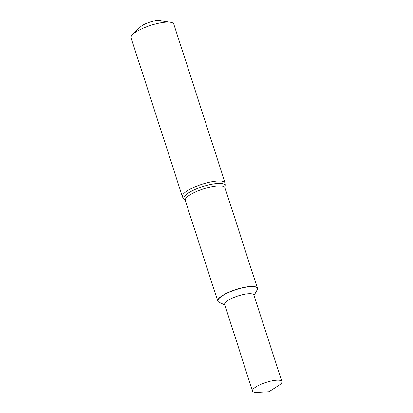 <?xml version="1.0" encoding="UTF-8"?>
<svg xmlns="http://www.w3.org/2000/svg" width="413" height="413" viewBox="0 0 413 413"><rect width="100%" height="100%" fill="white"/><g stroke="black" fill="none" stroke-linecap="round" stroke-linejoin="round"><path stroke-width="0.62" d="M257.113 290.003A20.857 5.431 162.1 0 0 257.16 289.926A20.857 5.431 162.1 0 0 257.454 288.274A20.857 5.431 162.1 0 0 235.942 289.513A20.857 5.431 162.1 0 0 217.765 301.092A20.857 5.431 162.1 0 0 218.967 302.259A20.857 5.431 162.1 0 0 219.05 302.295M253.974 295.558L257.072 290.081A20.717 5.395 162.1 0 0 235.993 289.673A20.717 5.395 162.1 0 0 219.133 302.337L218.967 302.259M225.08 182.928L173.765 24.052A22.426 5.844 162.1 0 0 170.45 22.25A22.426 5.844 162.1 0 0 150.626 25.384A22.426 5.844 162.1 0 0 132.718 34.439A22.426 5.844 162.1 0 0 131.086 37.836L182.401 196.712A22.426 5.844 162.1 0 1 201.942 184.26A22.426 5.844 162.1 0 1 225.08 182.928C225.41 184.668 225.359 185.876 224.935 186.547A21.641 5.637 162.1 0 0 202.695 186.583A21.641 5.637 162.1 0 0 184.637 199.562C183.899 199.267 183.15 198.317 182.401 196.712M170.45 22.25L159.516 20.65A11.213 2.922 162.1 0 0 149.604 22.214A11.213 2.922 162.1 0 0 140.652 26.742L132.718 34.439M257.16 289.926L257.072 290.081A20.717 5.395 162.1 0 0 235.993 289.673A20.717 5.395 162.1 0 0 219.133 302.337L224.848 304.97M281.914 381.514L253.804 295.032A15.302 3.985 162.1 0 0 238.017 295.945A15.302 3.985 162.1 0 0 224.677 304.443L252.467 391.023A15.472 4.032 162.1 0 0 257.593 392.35L268.956 391.725L278.532 385.587A15.472 4.032 162.1 0 0 281.914 381.514A15.472 4.032 162.1 0 0 273.597 380.554A15.472 4.032 162.1 0 0 258.812 385.298A15.472 4.032 162.1 0 0 252.467 391.023M257.454 288.274L224.961 187.667A20.857 5.431 162.1 0 0 203.444 188.906A20.857 5.431 162.1 0 0 185.267 200.486L217.765 301.092M224.961 187.667L224.935 186.547M185.267 200.486L184.637 199.562"/></g></svg>
